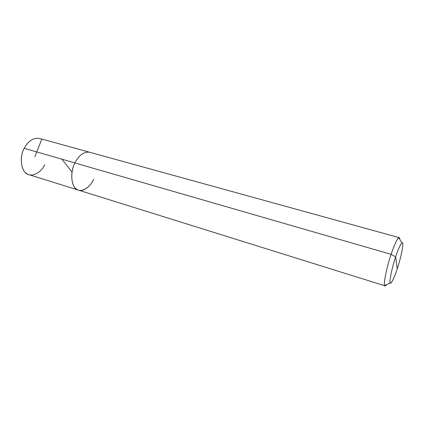 <?xml version="1.0" encoding="UTF-8"?>
<svg xmlns="http://www.w3.org/2000/svg" width="424" height="424" viewBox="0 0 424 424"><rect width="100%" height="100%" fill="white"/><g stroke="black" fill="none" stroke-linecap="round" stroke-linejoin="round"><path stroke-width="0.64" d="M24.2 148.299L74.884 162.943C78.986 155.057 83.91 151.495 89.655 152.253L39.612 138.447C33.448 137.535 28.313 140.821 24.2 148.299L74.884 162.943C69.229 173.289 71.794 189.411 78.52 190.143L28.965 174.672C21.762 173.729 18.513 158.083 24.2 148.299C19.53 156.498 20.824 170.082 26.383 173.358C31.424 177.741 41.128 172.923 44.764 164.666M78.52 190.143C71.794 189.411 69.229 173.289 74.884 162.943L391.103 254.336C386.264 268.323 382.835 286.937 385.056 285.84L78.52 190.143C83.427 192.072 90.619 186.311 93.64 179.257C89.978 187.922 80.735 193.243 76.145 188.871C71.02 185.664 70.236 171.609 74.884 162.943C70.236 171.609 71.02 185.664 76.145 188.871C80.735 193.243 89.978 187.922 93.64 179.257M401.968 242.936L398.809 237.716C396.859 239.364 394.294 244.902 391.103 254.336C394.108 245.109 398.025 236.841 399.217 237.652L89.655 152.253C83.91 151.495 78.986 155.057 74.884 162.943L391.103 254.336L395.645 256.875C398.274 249.026 400.383 244.383 401.968 242.936C404.379 240.631 401.427 256.467 397.256 268.821C394.532 277.365 390.859 284.97 390.223 282.887C388.978 282.347 392.009 267.438 395.645 256.875C392.333 266.579 389.343 280.407 390.075 282.411C390.387 285.691 394.241 278.266 397.256 268.821L395.645 256.875C398.904 246.757 402.699 240.037 402.774 243.943C403.261 246.614 400.33 259.737 397.256 268.821L395.645 256.875L391.103 254.336C386.683 267.056 383.142 285.002 384.748 285.564C385.077 286.163 385.681 285.866 386.556 284.684L385.056 285.84M399.217 237.652L399.853 239.438C399.8 238.039 399.456 237.467 398.809 237.716M34.863 156.758L41.716 139.348M61.909 159.196L72.032 172.08M390.223 282.887L384.748 285.564"/></g></svg>
